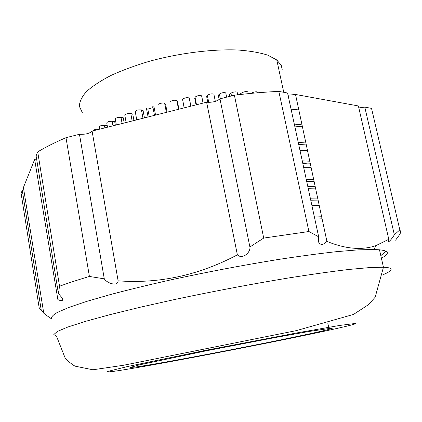 <?xml version="1.0" encoding="UTF-8"?>
<svg xmlns="http://www.w3.org/2000/svg" width="422" height="422" viewBox="0 0 422 422"><rect width="100%" height="100%" fill="white"/><g stroke="black" fill="none" stroke-linecap="round" stroke-linejoin="round"><path stroke-width="0.63" d="M22.282 190.333L21.1 193.276L39.146 307.638L41.309 310.65L22.282 190.333L23.801 189.953M36.603 158.952L34.657 159.463L23.405 187.526L43.756 313.187L45.84 314.859M37.7 151.873L36.102 155.855L58.415 293.501L59.544 286.237L37.7 151.873C45.476 147.199 54.902 142.472 65.985 137.693L79.468 134.291C85.655 134.507 89.865 133.447 92.091 131.105L206.611 102.208C212.261 102.615 216.713 101.491 219.968 98.838L234.395 95.198C250.088 93.294 264.905 92.028 278.837 91.405L287.572 93.004L318.673 236.805L318.536 241.869L319.185 243.225C321.237 245.193 323.811 244.581 326.913 241.4L295.516 94.454L288.057 95.235M326.913 241.4C345.592 249.006 361.928 250.42 375.923 245.636L388.773 239.306L358.389 105.954L295.516 94.454M388.773 239.306L388.187 241.627L388.52 241.88C390.076 240.878 392.022 238.52 394.364 234.801L399.829 229.869L371.529 108.359L364.793 107.125L358.837 107.926M291.069 109.171L298.818 109.91M41.309 310.65L43.614 312.317M58.415 293.501L62.445 298.343C63.289 300.881 61.765 301.313 57.877 299.641L34.657 159.463M59.544 286.237C67.815 283.178 77.769 279.918 89.411 276.447L65.985 137.693M89.411 276.447L104.287 278.842L79.468 134.291M104.287 278.842C107.346 283.547 118.107 286.728 118.113 280.825L92.091 131.105M118.113 280.825C158.999 283.927 198.757 275.271 237.375 254.856L206.611 102.208M237.375 254.856C242.486 259.81 250.773 252.345 249.898 246.975L219.968 98.838M249.898 246.975L263.708 238.077L234.395 95.198M263.708 238.077L308.899 231.525L278.837 91.405M308.899 231.525L318.673 236.805M394.364 234.801L364.793 107.125M399.829 229.869L400.9 232.005L399.697 234.516L395.567 240.171M385.924 251.238L380.813 255.653M45.813 314.891L51.88 319.106C50.73 317.476 52.539 315.255 57.313 312.433L68.939 307.411L86.726 301.387L110.39 294.551C128.858 289.671 149.393 284.692 172.007 279.607C207.661 271.9 242.866 265.227 277.629 259.588C299.499 256.233 319.074 253.596 336.35 251.681L358.083 249.871L373.845 249.486L379.478 249.803C384.574 250.33 387.19 251.333 387.327 252.804C387.422 254.266 385.45 256.07 381.393 258.206M307.501 150.548L299.995 150.438M315.529 188.101L308.181 188.286M311.953 205.725L319.206 205.335M307.796 186.508L315.144 186.313M303.719 167.666L311.156 167.655M134.929 367.114L130.387 367.404L139.582 364.83L206.221 350.809L273.63 337.827L309.089 331.46L332.082 328.089C339.668 328.933 166.627 363.062 134.929 367.114M282.181 69.535L281.316 65.516L276.779 59.95L267.748 55.15C259.63 52.571 249.544 50.846 237.496 49.975C212.055 49.021 179.445 53.114 149.847 61.148C135.441 65.436 122.491 70.2 110.997 75.432C100.626 80.797 92.439 86.183 86.436 91.59C81.784 96.881 79.436 101.807 79.389 106.386L82.269 112.5M115.338 125.239L114.673 121.541L112.152 121.256L112.969 125.835M124.205 123.002L123.25 117.759L120.987 117.348L122.106 123.53M133.948 120.544L132.766 114.088L130.794 113.544L132.155 120.998M144.445 117.896L143.09 110.58L141.449 109.915L142.995 118.26M149.251 116.683L147.837 109.108L153.007 107.599M155.554 115.09L154.088 107.293L152.806 106.513L154.468 115.364M167.101 112.178L165.598 104.276L164.696 103.39L166.405 112.352M178.923 109.198L177.451 101.586L176.95 100.6L178.622 109.272M184.134 107.879L182.584 99.455C184.113 97.893 186.318 97.376 189.198 97.909L190.934 106.165M196.019 104.883L194.737 98.358L195.022 97.229C196.789 95.731 198.984 95.245 201.61 95.778L203.146 103.084M207.819 102.382L206.664 96.612L207.355 95.43C209.312 94.006 211.48 93.557 213.859 94.085L214.028 94.496M219.187 99.624L218.316 95.298L219.393 94.08C221.492 92.745 223.618 92.339 225.759 92.856L225.939 93.246M229.895 96.332L229.51 94.438L230.95 93.204C233.155 91.959 235.218 91.595 237.138 92.101L237.248 92.645M240.192 94.517L240.092 94.037L241.869 92.798C244.132 91.658 246.116 91.331 247.83 91.822L247.941 92.36M310.397 164.095L302.806 163.441M93.025 130.873C93.225 129.939 94.813 129.375 97.793 129.169L97.878 129.644M99.676 129.19L97.793 129.169M99.719 129.179L99.344 127.027C99.392 125.983 101.074 125.381 104.392 125.213L104.867 127.882M107.13 125.371L104.392 125.213M107.504 127.217L106.766 123.087C106.914 121.942 108.707 121.33 112.152 121.256M116.34 124.986L115.301 119.183C115.554 117.933 117.453 117.321 120.987 117.348M126.136 122.517L124.833 115.37C125.223 114.014 127.212 113.402 130.794 113.544M136.754 119.837L135.262 111.714C135.8 110.242 137.862 109.646 141.449 109.915M148.138 116.963L146.413 108.254M158.155 105.057C156.831 104.007 163.493 102.251 164.649 103.348L164.696 103.39M170.23 102.082C171.48 100.468 173.674 99.924 176.813 100.447L176.95 100.6M252.087 93.283L252.003 92.866L251.137 93.373M252.003 92.866C254.276 91.832 256.175 91.548 257.694 92.017L257.805 92.539M302.015 124.87L294.298 124.084M305.887 142.974L298.259 142.404M309.78 161.204L302.247 160.861M313.704 179.572L306.267 179.445M317.661 198.076L310.318 198.155M321.648 216.75L314.395 217.024M379.478 249.803L383.45 267.237L375.158 297.241L368.448 304.668L353.494 314.432L296.455 330.59L123.256 365.304L92.898 369.783L74.979 366.138C71.566 364.144 68.274 361.411 65.115 357.93L56.543 336.308L53.826 334.514L57.424 331.418L67.889 327.013L85.46 321.369L109.91 314.664L140.442 307.179L175.652 299.298C214.249 291.148 251.971 284.022 288.827 277.919C311.737 274.311 331.776 271.488 348.957 269.452L369.714 267.569L383.45 267.237C388.493 267.458 391.052 268.155 391.115 269.326C391.131 270.629 388.604 272.354 383.551 274.506M302.437 126.832L294.725 126.072M306.309 144.952L298.692 144.408M310.207 163.198L302.685 162.876M314.137 181.581L306.71 181.476M318.093 200.102L310.761 200.207M322.081 218.791L314.844 219.087M355.841 323.384C359.518 325.499 155.449 365.721 113.318 371.392L107.431 372.025L107.61 371.444L128.183 366.386L204.528 350.555L297.13 332.868L339.663 325.452L355.841 323.384M184.219 107.858L182.584 99.455M196.504 104.756L195.022 97.229M208.748 102.419L207.355 95.43M220.331 98.748L219.393 94.08M231.509 95.926L230.95 93.204M242.181 94.296L241.869 92.798M319.185 243.22L318.288 239.084M388.52 241.88L388.272 240.798M373.845 249.486L376.028 245.704M328.685 327.277L327.836 323.305M132.239 367.435L132.118 366.729M283.753 92.302L276.779 59.95M176.813 100.447L178.522 109.298M164.649 103.348L166.368 112.363M146.429 108.269L148.059 116.984M257.694 92.017L257.853 92.771M247.83 91.822L248.215 93.663M237.138 92.101L237.697 94.802M225.759 92.856L226.635 97.155M213.859 94.085L215.325 101.38M201.61 95.778L203.061 103.105M189.198 97.909L190.818 106.196"/></g></svg>
